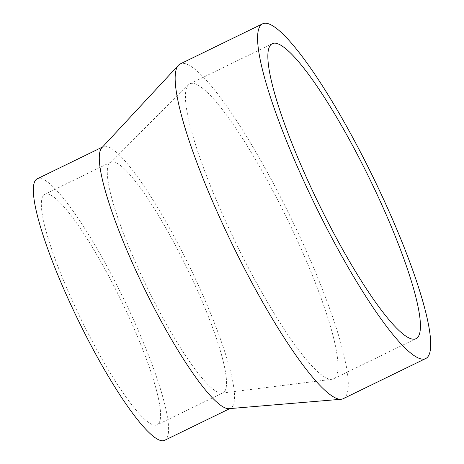 <?xml version="1.0" encoding="UTF-8"?>
<svg xmlns="http://www.w3.org/2000/svg" width="464" height="464" viewBox="0 0 464 464"><rect width="100%" height="100%" fill="white"/><g stroke="black" fill="none" stroke-linecap="round" stroke-linejoin="round"><path stroke-width="0.35" stroke-dasharray="2.32 1.74" d="M343.198 398.698A186.168 32.161 64 0 0 294.118 224.477A186.168 32.161 64 0 0 183.019 63.33A186.168 32.161 64 0 0 180.223 63.922M228.92 408.674A145.447 25.126 64 0 0 230.567 408.233A145.447 25.126 64 0 0 192.224 272.124A145.447 25.126 64 0 0 105.432 146.23A145.447 25.126 64 0 0 103.246 146.688A145.447 25.126 64 0 0 101.877 147.714M164.616 440.336A145.447 25.126 64 0 0 126.278 304.227A145.447 25.126 64 0 0 39.481 178.333A145.447 25.126 64 0 0 37.294 178.791M221.102 393.159A128.226 22.15 64 0 0 221.763 393.118A128.226 22.15 64 0 0 223.027 392.753A128.226 22.15 64 0 0 189.225 272.757A128.226 22.15 64 0 0 112.711 161.768A128.226 22.15 64 0 0 110.78 162.174A128.226 22.15 64 0 0 109.707 162.939A128.226 22.15 64 0 0 146.218 285.563A128.226 22.15 64 0 0 221.102 393.159M155.15 425.262A128.226 22.15 64 0 0 157.081 424.856A128.226 22.15 64 0 0 123.279 304.86A128.226 22.15 64 0 0 46.76 193.871A128.226 22.15 64 0 0 44.834 194.277A128.226 22.15 64 0 0 78.636 314.273A128.226 22.15 64 0 0 155.15 425.262M331.052 379.343A164.065 28.339 64 0 0 331.899 379.297A164.065 28.339 64 0 0 333.517 378.821A164.065 28.339 64 0 0 290.267 225.289A164.065 28.339 64 0 0 192.363 83.276A164.065 28.339 64 0 0 189.898 83.798A164.065 28.339 64 0 0 188.523 84.779A164.065 28.339 64 0 0 235.236 241.674A164.065 28.339 64 0 0 331.052 379.343M103.246 146.688L102.492 147.053M223.027 392.753L157.081 424.856M221.763 393.118L331.899 379.297M415.953 338.691L333.517 378.821M272.333 43.668L189.898 83.798M109.707 162.939L188.523 84.779M110.78 162.174L44.834 194.277M230.567 408.233L229.813 408.604"/><path stroke-width="0.7" d="M262.659 23.792L180.223 63.922A186.168 32.161 64 0 0 178.472 65.233A186.168 32.161 64 0 0 231.994 243.745A186.168 32.161 64 0 0 340.396 399.289A186.168 32.161 64 0 0 341.086 399.266A186.168 32.161 64 0 0 343.198 398.698L425.633 358.568A186.168 32.161 64 0 0 376.553 184.347A186.168 32.161 64 0 0 265.454 23.2A186.168 32.161 64 0 0 262.659 23.792A186.168 32.161 64 0 0 311.738 198.012A186.168 32.161 64 0 0 422.832 359.159A186.168 32.161 64 0 0 425.633 358.568M178.472 65.233L101.877 147.714A145.447 25.126 64 0 0 143.695 287.175A145.447 25.126 64 0 0 228.381 408.697A145.447 25.126 64 0 0 228.92 408.674L341.086 399.266M102.492 147.053L37.294 178.791A145.447 25.126 64 0 0 75.638 314.905A145.447 25.126 64 0 0 162.429 440.8A145.447 25.126 64 0 0 164.616 440.336L229.813 408.604M413.488 339.213A164.065 28.339 64 0 0 415.953 338.691A164.065 28.339 64 0 0 372.702 185.159A164.065 28.339 64 0 0 274.804 43.146A164.065 28.339 64 0 0 272.333 43.668A164.065 28.339 64 0 0 315.584 197.2A164.065 28.339 64 0 0 413.488 339.213"/></g></svg>
